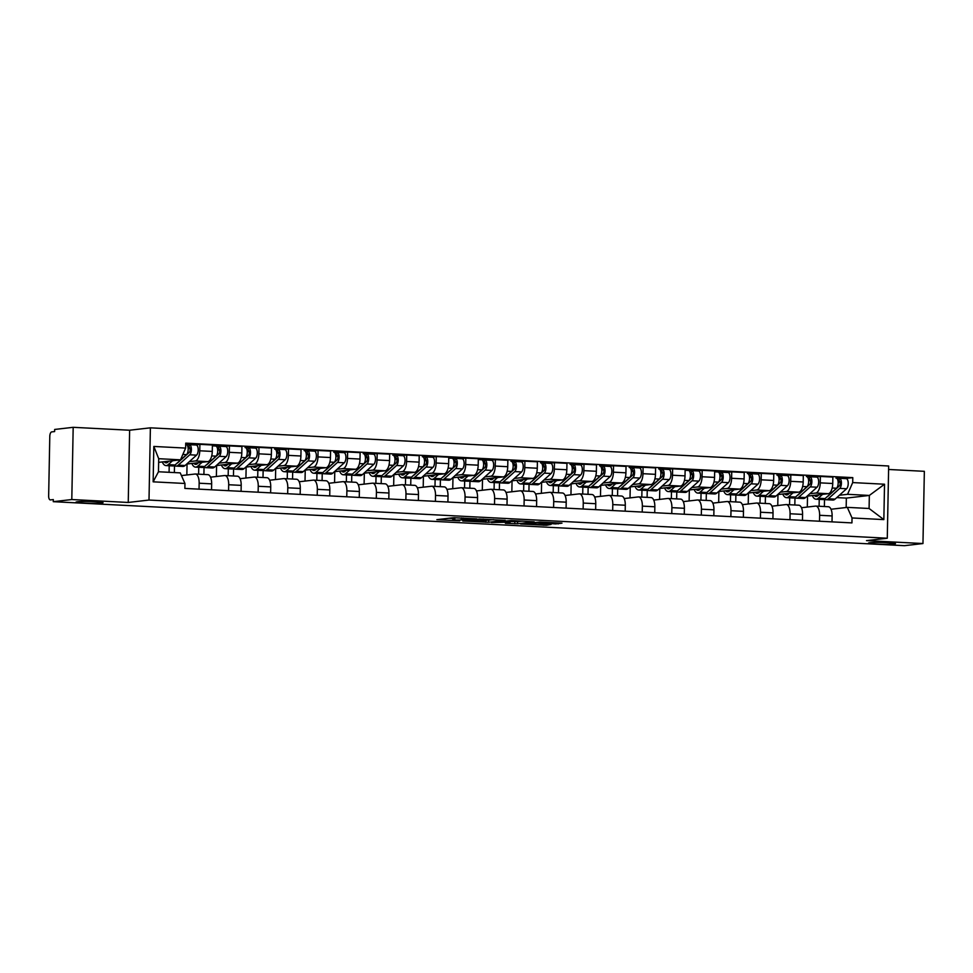 <?xml version="1.0" encoding="UTF-8"?>
<svg xmlns="http://www.w3.org/2000/svg" width="973" height="973" viewBox="0 0 973 973"><rect width="100%" height="100%" fill="white"/><g stroke="black" fill="none" stroke-linecap="round" stroke-linejoin="round"><path stroke-width="1.46" d="M476.697 518.864L453.503 517.709L436.853 519.667L459.694 520.835L452.773 520.093L468.195 519.85L461.275 519.108L463.318 518.767L476.697 518.864M869.85 542.752A13.513 0.9 -178.9 0 0 868.463 543.116A13.513 0.9 -178.9 0 0 878.899 544.187A13.513 0.9 -178.9 0 0 894.09 544.004A13.513 0.9 -178.9 0 0 895.476 543.627A13.513 0.9 -178.9 0 0 885.041 542.557A13.513 0.9 -178.9 0 0 869.85 542.752M77.402 501.776A13.513 0.9 -178.9 0 0 76.016 502.141A13.513 0.9 -178.9 0 0 86.451 503.211A13.513 0.9 -178.9 0 0 101.642 503.029A13.513 0.9 -178.9 0 0 103.029 502.664A13.513 0.9 -178.9 0 0 92.593 501.594A13.513 0.9 -178.9 0 0 77.402 501.776M555.522 523.912L561.968 523.158L540.027 522.027L520.604 523.997L546.461 525.274L551.095 524.423L525.651 523.9L537.047 522.501L555.522 523.912L555.547 522.829M128.241 502.457L129.628 430.224L73.182 427.317L71.795 499.538L128.241 502.457L149.003 500.049L887.279 538.227L866.517 540.623L922.963 543.542L904.44 545.683L53.272 501.679L53.32 499.575L50.292 499.915A4.22 1.849 -87 0 0 50.426 499.915M71.795 499.538L53.272 501.679M505.096 520.373L479.446 519.047L462.783 521.005L488.653 522.282L505.096 520.251M511.117 520.531L534.213 521.82L517.563 523.778L505.401 523.304L510.18 522.124L491.474 522.513L511.117 520.531M73.182 427.317L54.658 429.458L54.622 431.562L51.739 431.89A4.22 1.849 -87 0 0 49.793 436.318L48.65 495.914A4.22 1.849 -87 0 0 50.292 499.915M129.628 430.224L150.389 427.828L888.665 465.994L887.279 538.227M922.963 543.542L924.35 471.321L888.604 469.473M181.452 475.59L195.05 474.021A9.706 4.257 93 0 1 195.366 474.009A9.706 4.257 93 0 1 199.149 483.216L199.039 489.151M174.508 465.556L174.374 472.574M186.84 474.97L187.047 464.012L207.808 461.616A9.706 4.257 -87 0 0 212.272 451.423L199.769 450.779A9.706 4.257 93 0 1 195.305 460.959L189.358 461.652M199.769 450.779L199.891 444.357L194.904 444.941M169.083 472.306L169.205 465.751M211.53 489.796L211.652 483.861A9.706 4.257 -87 0 0 207.869 474.654L195.366 474.009M212.272 451.423L212.394 445.002L199.891 444.357M210.533 477.171L224.605 475.542A9.706 4.257 93 0 1 224.909 475.542A9.706 4.257 93 0 1 228.691 484.736L228.582 490.672M204.05 467.076L203.904 474.447M224.447 446.461L229.446 445.889L229.312 452.311A9.706 4.257 93 0 1 224.848 462.491L218.901 463.184M198.614 474.179L198.747 467.283M241.085 491.329L241.195 485.381A9.706 4.257 -87 0 0 237.412 476.186L224.909 475.542M216.383 476.502L216.59 465.544L237.351 463.136A9.706 4.257 -87 0 0 241.815 452.956L241.936 446.534L229.446 445.889M240.088 478.704L254.148 477.074A9.706 4.257 93 0 1 254.464 477.062A9.706 4.257 93 0 1 258.246 486.269L258.125 492.204M233.593 468.609L233.459 475.979M254.002 447.994L258.988 447.41L258.867 453.832A9.706 4.257 93 0 1 254.391 464.024L248.443 464.705M228.168 475.7L228.302 468.816M270.628 492.849L270.737 486.914A9.706 4.257 -87 0 0 266.967 477.707L254.464 477.062M245.926 478.023L246.145 467.064L266.894 464.668A9.706 4.257 -87 0 0 271.37 454.488L271.491 448.067L258.988 447.41M269.63 480.236L283.69 478.607A9.706 4.257 93 0 1 284.007 478.594A9.706 4.257 93 0 1 287.789 487.789L287.68 493.737M263.148 470.141L263.002 477.512M283.544 449.514L288.531 448.942L288.409 455.364A9.706 4.257 93 0 1 283.946 465.544L277.998 466.237M257.711 477.232L257.845 470.336M300.171 494.381L300.292 488.434A9.706 4.257 -87 0 0 296.51 479.239L284.007 478.594M275.481 479.555L275.687 468.597L296.449 466.189A9.706 4.257 -87 0 0 300.912 456.009L301.034 449.587L288.531 448.942M299.173 481.757L313.233 480.127A9.706 4.257 93 0 1 313.549 480.115A9.706 4.257 93 0 1 317.332 489.322L317.222 495.257M292.691 471.662L292.545 479.032M313.087 451.046L318.086 450.475L317.952 456.896A9.706 4.257 93 0 1 313.488 467.076L307.541 467.758M287.254 478.765L287.388 471.869M329.725 495.902L329.835 489.966A9.706 4.257 -87 0 0 326.052 480.771L313.549 480.115M305.023 481.076L305.23 470.129L325.991 467.721A9.706 4.257 -87 0 0 330.455 457.541L330.577 451.119L318.086 450.475M328.728 483.289L342.788 481.659A9.706 4.257 93 0 1 343.104 481.647A9.706 4.257 93 0 1 346.887 490.842L346.765 496.789M322.233 473.194L322.099 480.565M342.642 452.579L347.629 451.995L347.507 458.417A9.706 4.257 93 0 1 343.031 468.597L337.084 469.29M316.809 480.285L316.943 473.389M359.268 497.434L359.378 491.499A9.706 4.257 -87 0 0 355.595 482.292L343.104 481.647M334.566 482.608L334.773 471.65L355.534 469.254A9.706 4.257 -87 0 0 359.998 459.061L360.132 452.64L347.629 451.995M358.271 484.809L372.331 483.18A9.706 4.257 93 0 1 372.647 483.18A9.706 4.257 93 0 1 376.429 492.374L376.308 498.31M351.776 474.715L351.642 482.085M372.185 454.099L377.171 453.527L377.05 459.949A9.706 4.257 93 0 1 372.586 470.129L366.639 470.823M346.352 481.817L346.485 474.921M388.811 498.967L388.932 493.019A9.706 4.257 -87 0 0 385.15 483.824L372.647 483.18M364.109 484.14L364.328 473.182L385.077 470.774A9.706 4.257 -87 0 0 389.553 460.594L389.674 454.172L377.171 453.527M387.813 486.342L401.873 484.712A9.706 4.257 93 0 1 402.19 484.7A9.706 4.257 93 0 1 405.972 493.907L405.863 499.842M381.331 476.247L381.185 483.617M401.727 455.632L406.714 455.048L406.592 461.47A9.706 4.257 93 0 1 402.129 471.662L396.181 472.343M375.894 483.338L376.028 476.454M418.366 500.487L418.475 494.552A9.706 4.257 -87 0 0 414.693 485.345L402.19 484.7M393.664 485.661L393.87 474.702L414.632 472.306A9.706 4.257 -87 0 0 419.095 462.126L419.217 455.692L406.714 455.048M417.356 487.862L431.428 486.245A9.706 4.257 93 0 1 431.744 486.232A9.706 4.257 93 0 1 435.515 495.427L435.405 501.375M410.874 477.779L410.728 485.138M431.282 457.152L436.269 456.58L436.147 463.002A9.706 4.257 93 0 1 431.671 473.182L425.724 473.875M405.449 484.87L405.571 477.974M447.908 502.019L448.018 496.072A9.706 4.257 -87 0 0 444.235 486.877L431.744 486.232M423.206 487.193L423.413 476.235L444.175 473.827A9.706 4.257 -87 0 0 448.638 463.647L448.772 457.225L436.269 456.58M446.911 489.395L460.971 487.765A9.706 4.257 93 0 1 461.287 487.753A9.706 4.257 93 0 1 465.07 496.96L464.948 502.895M440.416 479.3L440.283 486.67M460.825 458.684L465.812 458.113L465.69 464.535A9.706 4.257 93 0 1 461.226 474.715L455.279 475.396M434.992 486.403L435.126 479.507M477.451 503.54L477.561 497.604A9.706 4.257 -87 0 0 473.79 488.41L461.287 487.753M452.749 488.714L452.968 477.767L473.717 475.359A9.706 4.257 -87 0 0 478.193 465.179L478.315 458.757L465.812 458.113M476.454 490.927L490.514 489.297A9.706 4.257 93 0 1 490.83 489.285A9.706 4.257 93 0 1 494.612 498.48L494.503 504.428M469.971 480.832L469.825 488.203M490.368 460.217L495.354 459.633L495.233 466.055A9.706 4.257 93 0 1 490.769 476.235L484.822 476.928M464.535 487.923L464.668 481.027M506.994 505.072L507.115 499.137A9.706 4.257 -87 0 0 503.333 489.93L490.83 489.285M482.304 490.246L482.511 479.288L503.272 476.892A9.706 4.257 -87 0 0 507.736 466.699L507.857 460.278L495.354 459.633M505.996 492.447L520.069 490.818A9.706 4.257 93 0 1 520.373 490.818A9.706 4.257 93 0 1 524.155 500.013L524.046 505.948M499.514 482.353L499.368 489.723M519.91 461.737L524.909 461.166L524.788 467.587A9.706 4.257 93 0 1 520.312 477.767L514.364 478.461M494.089 489.455L494.211 482.559M536.549 506.605L536.658 500.657A9.706 4.257 -87 0 0 532.876 491.462L520.373 490.818M511.847 491.779L512.053 480.82L532.815 478.412A9.706 4.257 -87 0 0 537.278 468.232L537.4 461.81L524.909 461.166M535.551 493.98L549.611 492.35A9.706 4.257 93 0 1 549.927 492.338A9.706 4.257 93 0 1 553.71 501.545L553.588 507.48M529.057 483.885L528.923 491.256M549.465 463.27L554.452 462.686L554.33 469.108A9.706 4.257 93 0 1 549.854 479.3L543.907 479.981M523.632 490.976L523.766 484.08M566.091 508.125L566.201 502.19A9.706 4.257 -87 0 0 562.43 492.983L549.927 492.338M541.389 493.299L541.608 482.34L562.358 479.944A9.706 4.257 -87 0 0 566.833 469.764L566.955 463.33L554.452 462.686M565.094 495.5L579.154 493.883A9.706 4.257 93 0 1 579.47 493.87A9.706 4.257 93 0 1 583.253 503.065L583.143 509.013M558.611 485.405L558.466 492.776M579.008 464.79L583.995 464.218L583.873 470.64A9.706 4.257 93 0 1 579.409 480.82L573.462 481.513M553.175 492.508L553.309 485.612M595.634 509.657L595.756 503.71A9.706 4.257 -87 0 0 591.973 494.515L579.47 493.87M570.944 494.831L571.151 483.873L591.912 481.465A9.706 4.257 -87 0 0 596.376 471.285L596.498 464.863L583.995 464.218M594.637 497.033L608.697 495.403A9.706 4.257 93 0 1 609.013 495.391A9.706 4.257 93 0 1 612.795 504.598L612.686 510.533M588.154 486.938L588.008 494.308M608.551 466.322L613.549 465.751L613.416 472.173A9.706 4.257 93 0 1 608.952 482.353L603.005 483.034M582.718 494.041L582.851 487.145M625.189 511.178L625.298 505.242A9.706 4.257 -87 0 0 621.516 496.035L609.013 495.391M600.487 496.352L600.694 485.405L621.455 482.997A9.706 4.257 -87 0 0 625.919 472.817L626.04 466.395L613.549 465.751M624.192 498.565L638.252 496.935A9.706 4.257 93 0 1 638.568 496.923A9.706 4.257 93 0 1 642.35 506.118L642.229 512.066M617.697 488.47L617.563 495.841M638.106 467.855L643.092 467.271L642.971 473.693A9.706 4.257 93 0 1 638.495 483.873L632.547 484.566M612.272 495.561L612.406 488.665M654.732 512.71L654.841 506.775A9.706 4.257 -87 0 0 651.059 497.568L638.568 496.923M630.03 497.884L630.236 486.926L650.998 484.518A9.706 4.257 -87 0 0 655.474 474.338L655.595 467.916L643.092 467.271M653.734 500.086L667.794 498.456A9.706 4.257 93 0 1 668.11 498.456A9.706 4.257 93 0 1 671.893 507.651L671.771 513.586M647.252 489.991L647.106 497.361M667.648 469.375L672.635 468.804L672.513 475.225A9.706 4.257 93 0 1 668.05 485.405L662.102 486.099M641.815 497.094L641.949 490.197M684.274 514.243L684.396 508.295A9.706 4.257 -87 0 0 680.614 499.1L668.11 498.456M659.572 499.417L659.791 488.458L680.541 486.05A9.706 4.257 -87 0 0 685.016 475.87L685.138 469.448L672.635 468.804M683.277 501.618L697.337 499.988A9.706 4.257 93 0 1 697.653 499.976A9.706 4.257 93 0 1 701.436 509.183L701.326 515.118M676.794 491.523L676.649 498.894M697.191 470.908L702.178 470.324L702.056 476.746A9.706 4.257 93 0 1 697.592 486.938L691.645 487.619M671.358 498.614L671.492 491.718M713.829 515.763L713.939 509.828A9.706 4.257 -87 0 0 710.156 500.621L697.653 499.976M689.127 500.937L689.334 489.978L710.095 487.582A9.706 4.257 -87 0 0 714.559 477.402L714.681 470.968L702.178 470.324M712.82 503.138L726.892 501.521A9.706 4.257 93 0 1 727.208 501.509A9.706 4.257 93 0 1 730.978 510.703L730.869 516.651M706.337 493.043L706.191 500.414M726.746 472.428L731.732 471.856L731.611 478.278A9.706 4.257 93 0 1 727.135 488.458L721.188 489.151M700.913 500.146L701.047 493.25M743.372 517.295L743.481 511.348A9.706 4.257 -87 0 0 739.699 502.153L727.208 501.509M718.67 502.469L718.877 491.511L739.638 489.103A9.706 4.257 -87 0 0 744.102 478.923L744.236 472.501L731.732 471.856M742.375 504.671L756.435 503.041A9.706 4.257 93 0 1 756.751 503.029A9.706 4.257 93 0 1 760.533 512.236L760.412 518.171M735.88 494.576L735.746 501.946M756.289 473.96L761.275 473.389L761.154 479.811A9.706 4.257 93 0 1 756.69 489.991L750.742 490.672M730.455 501.679L730.589 494.783M772.915 518.816L773.036 512.88A9.706 4.257 -87 0 0 769.254 503.673L756.751 503.029M748.213 503.99L748.432 493.031L769.181 490.635A9.706 4.257 -87 0 0 773.657 480.455L773.778 474.033L761.275 473.389M771.917 506.203L785.977 504.573A9.706 4.257 93 0 1 786.293 504.561A9.706 4.257 93 0 1 790.076 513.756L789.967 519.704M765.435 496.108L765.289 503.479M785.831 475.493L790.818 474.909L790.696 481.331A9.706 4.257 93 0 1 786.233 491.511L780.285 492.204M759.998 503.199L760.132 496.303M802.457 520.348L802.579 514.413A9.706 4.257 -87 0 0 798.797 505.206L786.293 504.561M777.768 505.522L777.974 494.564L798.736 492.156A9.706 4.257 -87 0 0 803.199 481.976L803.321 475.554L790.818 474.909M801.46 507.724L815.532 506.094A9.706 4.257 93 0 1 815.848 506.094A9.706 4.257 93 0 1 819.619 515.289L819.509 521.224M794.977 497.629L794.832 504.999M815.374 477.013L820.373 476.442L820.251 482.863A9.706 4.257 93 0 1 815.775 493.043L809.828 493.737M789.553 504.732L789.675 497.835M832.012 521.881L832.122 515.933A9.706 4.257 -87 0 0 828.339 506.738L815.848 506.094M807.31 507.055L807.517 496.096L828.278 493.688A9.706 4.257 -87 0 0 832.742 483.508L832.864 477.086L820.373 476.442M158.635 462.357L180.492 459.828L158.708 458.697L158.465 471.759L180.236 472.878L184.955 483.472L184.87 488.422L851.934 522.902L852.032 517.952L847.313 507.371L869.084 508.49L869.339 495.439L847.556 494.308L839.371 495.257M184.955 483.472L153.138 481.83L153.819 446.449L185.636 448.091L180.492 459.828M847.556 494.308L852.701 482.584L852.798 477.634L185.734 443.141L185.636 448.091M852.701 482.584L884.53 484.226L883.849 519.606L852.032 517.952M149.003 500.049L150.389 427.828M846.169 507.505L846.352 498.103L869.339 495.439L884.53 484.226M831.015 509.256L847.313 507.371M846.352 498.103L836.78 497.604M824.52 499.161L824.386 506.532M844.929 478.546L852.798 477.634M819.096 506.252L819.23 499.356M153.138 481.83L158.465 471.759M153.819 446.449L158.708 458.697M869.084 508.49L883.849 519.606M452.773 520.093L452.81 517.989L454.719 517.66M448.735 518.256L452.81 518.475M487.473 520.227L493.469 519.618M482.973 519.29L466.456 521.005L478.825 521.224L488.701 520.081L482.985 519.083M522.367 521.114L517.6 521.674L517.563 523.778M516.383 521.71L517.6 521.674M518.037 521.528L504.075 521.504L518.037 521.528M177.025 463.197A9.925 4.354 -87 0 0 177.925 462.613L189.382 452.263A2.53 1.107 -87 0 0 190.173 449.453A2.53 1.107 -87 0 0 189.188 447.385A2.53 1.107 -87 0 0 189.103 447.398L189.163 444.649A5.279 2.311 -87 0 1 189.334 444.649L196.157 445.002A5.279 2.311 -87 0 0 195.974 445.002L189.504 444.673M174.398 465.483A12.661 5.558 -87 0 0 175.991 466.103A12.661 5.558 -87 0 0 178.278 465.155L189.747 454.792A5.279 2.311 -87 0 0 191.377 448.954A5.279 2.311 -87 0 0 189.334 444.649M175.991 466.103L182.802 466.456A12.661 5.558 -87 0 0 185.089 465.508L196.558 455.145A5.279 2.311 -87 0 0 198.2 449.307A5.279 2.311 -87 0 0 196.157 445.002M188.154 448.638L190.027 448.431M187.996 447.337L189.273 447.398M168.913 461.166L167.879 462.102A9.925 4.354 93 0 1 166.091 462.844A9.925 4.354 93 0 1 164.206 461.713M162.309 461.932A12.661 5.558 -87 0 0 165.945 465.581L172.768 465.933A12.661 5.558 -87 0 0 175.055 464.985L186.524 454.622A5.279 2.311 -87 0 0 188.166 448.784A5.279 2.311 -87 0 0 186.111 444.479A5.279 2.311 -87 0 0 185.94 444.491L186.111 444.479M165.945 465.581A12.661 5.558 -87 0 0 168.244 464.632L172.537 460.74M186.281 444.503L189.163 444.649M206.58 464.729A9.925 4.354 -87 0 0 207.468 464.145L218.937 453.783A2.53 1.107 -87 0 0 219.716 450.986A2.53 1.107 -87 0 0 218.743 448.918A2.53 1.107 -87 0 0 218.657 448.918L218.706 446.181A5.279 2.311 -87 0 1 218.876 446.181L225.7 446.534A5.279 2.311 -87 0 0 225.529 446.534L219.047 446.193M203.953 467.004A12.661 5.558 -87 0 0 205.534 467.636A12.661 5.558 -87 0 0 207.821 466.675L219.29 456.313A5.279 2.311 -87 0 0 220.932 450.475A5.279 2.311 -87 0 0 218.876 446.181M205.534 467.636L212.345 467.989A12.661 5.558 -87 0 0 214.644 467.028L226.101 456.665A5.279 2.311 -87 0 0 227.743 450.827A5.279 2.311 -87 0 0 225.7 446.534M217.697 450.171L219.57 449.952M217.551 448.857L218.816 448.93M198.468 462.686L197.434 463.622A9.925 4.354 93 0 1 195.634 464.376A9.925 4.354 93 0 1 193.749 463.233M191.851 463.452A12.661 5.558 -87 0 0 195.488 467.113L202.311 467.466A12.661 5.558 -87 0 0 204.598 466.517L216.067 456.155A5.279 2.311 -87 0 0 217.709 450.317A5.279 2.311 -87 0 0 215.653 446.011A5.279 2.311 -87 0 0 215.483 446.011L212.382 445.853M195.488 467.113A12.661 5.558 -87 0 0 197.787 466.164L202.092 462.272M215.824 446.035L218.706 446.181M236.123 466.249A9.925 4.354 -87 0 0 237.011 465.678L248.48 455.315A2.53 1.107 -87 0 0 249.27 452.506A2.53 1.107 -87 0 0 248.285 450.438A2.53 1.107 -87 0 0 248.2 450.45L248.249 447.714A5.279 2.311 -87 0 1 248.431 447.702L255.242 448.054A5.279 2.311 -87 0 0 255.072 448.067L248.589 447.726M233.496 468.536A12.661 5.558 -87 0 0 235.077 469.156A12.661 5.558 -87 0 0 237.363 468.208L248.833 457.845A5.279 2.311 -87 0 0 250.475 452.007A5.279 2.311 -87 0 0 248.431 447.702M235.077 469.156L241.9 469.509A12.661 5.558 -87 0 0 244.187 468.56L255.656 458.198A5.279 2.311 -87 0 0 257.286 452.36A5.279 2.311 -87 0 0 255.242 448.054M247.251 451.703L249.112 451.484M247.093 450.39L248.37 450.45M228.01 464.218L226.977 465.155A9.925 4.354 93 0 1 225.177 465.897A9.925 4.354 93 0 1 223.304 464.766M221.406 464.985A12.661 5.558 -87 0 0 225.043 468.645L231.854 468.998A12.661 5.558 -87 0 0 234.152 468.037L245.61 457.675A5.279 2.311 -87 0 0 247.251 451.837A5.279 2.311 -87 0 0 245.208 447.531A5.279 2.311 -87 0 0 245.038 447.544L245.208 447.531M225.043 468.645A12.661 5.558 -87 0 0 227.329 467.685L231.635 463.805M245.378 447.556L248.249 447.714M265.665 467.782A9.925 4.354 -87 0 0 266.566 467.198L278.023 456.836A2.53 1.107 -87 0 0 278.813 454.038A2.53 1.107 -87 0 0 277.828 451.971A2.53 1.107 -87 0 0 277.743 451.971L277.804 449.234A5.279 2.311 -87 0 1 277.974 449.234L284.785 449.587A5.279 2.311 -87 0 0 284.615 449.587L278.144 449.258M263.038 470.056A12.661 5.558 -87 0 0 264.62 470.689A12.661 5.558 -87 0 0 266.918 469.728L278.375 459.378A5.279 2.311 -87 0 0 280.017 453.54A5.279 2.311 -87 0 0 277.974 449.234M264.62 470.689L271.443 471.041A12.661 5.558 -87 0 0 273.729 470.081L285.198 459.73A5.279 2.311 -87 0 0 286.84 453.892A5.279 2.311 -87 0 0 284.785 449.587M276.794 453.223L278.655 453.004M276.636 451.922L277.913 451.983M257.553 465.751L256.519 466.675A9.925 4.354 93 0 1 254.731 467.429A9.925 4.354 93 0 1 252.846 466.298M250.949 466.517A12.661 5.558 -87 0 0 254.585 470.166L261.409 470.518A12.661 5.558 -87 0 0 263.695 469.57L275.164 459.207A5.279 2.311 -87 0 0 276.794 453.369A5.279 2.311 -87 0 0 274.751 449.064A5.279 2.311 -87 0 0 274.581 449.076L274.751 449.064M254.585 470.166A12.661 5.558 -87 0 0 256.872 469.217L261.178 465.325M274.921 449.088L277.804 449.234M295.22 469.314A9.925 4.354 -87 0 0 296.108 468.731L307.577 458.368A2.53 1.107 -87 0 0 308.356 455.559A2.53 1.107 -87 0 0 307.371 453.503A2.53 1.107 -87 0 0 307.298 453.503L307.346 450.767A5.279 2.311 -87 0 1 307.517 450.754L314.34 451.107A5.279 2.311 -87 0 0 314.17 451.119L307.687 450.779M292.593 471.589A12.661 5.558 -87 0 0 294.174 472.221A12.661 5.558 -87 0 0 296.461 471.26L307.93 460.898A5.279 2.311 -87 0 0 309.56 455.06A5.279 2.311 -87 0 0 307.517 450.754M294.174 472.221L300.985 472.574A12.661 5.558 -87 0 0 303.284 471.613L314.741 461.251A5.279 2.311 -87 0 0 316.383 455.413A5.279 2.311 -87 0 0 314.34 451.107M306.337 454.756L308.21 454.537M306.191 453.442L307.456 453.515M287.108 467.271L286.074 468.208A9.925 4.354 93 0 1 284.274 468.962A9.925 4.354 93 0 1 282.389 467.818M280.492 468.037A12.661 5.558 -87 0 0 284.128 471.698L290.951 472.051A12.661 5.558 -87 0 0 293.238 471.09L304.707 460.74A5.279 2.311 -87 0 0 306.349 454.89A5.279 2.311 -87 0 0 304.294 450.596A5.279 2.311 -87 0 0 304.123 450.596L304.294 450.596M284.128 471.698A12.661 5.558 -87 0 0 286.427 470.737L290.72 466.858M304.464 450.621L307.346 450.767M324.763 470.835A9.925 4.354 -87 0 0 325.651 470.251L337.12 459.901A2.53 1.107 -87 0 0 337.911 457.091A2.53 1.107 -87 0 0 336.926 455.023A2.53 1.107 -87 0 0 336.84 455.023L336.889 452.287A5.279 2.311 -87 0 1 337.059 452.287L343.883 452.64A5.279 2.311 -87 0 0 343.712 452.64L337.23 452.311M322.136 473.121A12.661 5.558 -87 0 0 323.717 473.742A12.661 5.558 -87 0 0 326.004 472.793L337.473 462.43A5.279 2.311 -87 0 0 339.115 456.592A5.279 2.311 -87 0 0 337.059 452.287M323.717 473.742L330.54 474.094A12.661 5.558 -87 0 0 332.827 473.146L344.296 462.783A5.279 2.311 -87 0 0 345.926 456.945A5.279 2.311 -87 0 0 343.883 452.64M335.88 456.276L337.753 456.069M335.734 454.975L336.999 455.036M316.651 468.804L315.617 469.74A9.925 4.354 93 0 1 313.817 470.482A9.925 4.354 93 0 1 311.944 469.351M310.046 469.57A12.661 5.558 -87 0 0 313.683 473.219L320.494 473.571A12.661 5.558 -87 0 0 322.793 472.623L334.25 462.26A5.279 2.311 -87 0 0 335.892 456.422A5.279 2.311 -87 0 0 333.848 452.117A5.279 2.311 -87 0 0 333.678 452.129L333.848 452.117M313.683 473.219A12.661 5.558 -87 0 0 315.97 472.27L320.275 468.378M334.019 452.141L336.889 452.287M354.306 472.367A9.925 4.354 -87 0 0 355.206 471.783L366.663 461.421A2.53 1.107 -87 0 0 367.453 458.624A2.53 1.107 -87 0 0 366.468 456.556A2.53 1.107 -87 0 0 366.383 456.556L366.444 453.819A5.279 2.311 -87 0 1 366.614 453.819L373.425 454.172A5.279 2.311 -87 0 0 373.255 454.172L366.785 453.832M351.679 474.642A12.661 5.558 -87 0 0 353.26 475.274A12.661 5.558 -87 0 0 355.559 474.313L367.016 463.951A5.279 2.311 -87 0 0 368.658 458.113A5.279 2.311 -87 0 0 366.614 453.819M353.26 475.274L360.083 475.627A12.661 5.558 -87 0 0 362.37 474.666L373.839 464.303A5.279 2.311 -87 0 0 375.481 458.465A5.279 2.311 -87 0 0 373.425 454.172M365.434 457.809L367.295 457.59M365.276 456.495L366.553 456.568M346.193 470.324L345.16 471.26A9.925 4.354 93 0 1 343.372 472.014A9.925 4.354 93 0 1 341.487 470.871M339.589 471.09A12.661 5.558 -87 0 0 343.226 474.751L350.049 475.104A12.661 5.558 -87 0 0 352.335 474.155L363.805 463.793A5.279 2.311 -87 0 0 365.434 457.955A5.279 2.311 -87 0 0 363.391 453.649A5.279 2.311 -87 0 0 363.221 453.649L363.391 453.649M343.226 474.751A12.661 5.558 -87 0 0 345.512 473.802L349.818 469.91M363.561 453.673L366.444 453.819M383.861 473.887A9.925 4.354 -87 0 0 384.749 473.316L396.218 462.953A2.53 1.107 -87 0 0 396.996 460.144A2.53 1.107 -87 0 0 396.011 458.076A2.53 1.107 -87 0 0 395.938 458.088L395.987 455.352A5.279 2.311 -87 0 1 396.157 455.34L402.98 455.692A5.279 2.311 -87 0 0 402.81 455.705L396.327 455.364M381.234 476.174A12.661 5.558 -87 0 0 382.815 476.794A12.661 5.558 -87 0 0 385.101 475.846L396.57 465.483A5.279 2.311 -87 0 0 398.2 459.645A5.279 2.311 -87 0 0 396.157 455.34M382.815 476.794L389.626 477.147A12.661 5.558 -87 0 0 391.924 476.198L403.381 465.836A5.279 2.311 -87 0 0 405.023 459.998A5.279 2.311 -87 0 0 402.98 455.692M394.977 459.341L396.85 459.122M394.831 458.028L396.096 458.088M375.736 471.856L374.702 472.793A9.925 4.354 93 0 1 372.914 473.535A9.925 4.354 93 0 1 371.029 472.404M369.132 472.623A12.661 5.558 -87 0 0 372.768 476.284L379.592 476.636A12.661 5.558 -87 0 0 381.878 475.675L393.347 465.313A5.279 2.311 -87 0 0 394.989 459.475A5.279 2.311 -87 0 0 392.934 455.169A5.279 2.311 -87 0 0 392.764 455.182L392.934 455.169M372.768 476.284A12.661 5.558 -87 0 0 375.067 475.323L379.361 471.443M393.104 455.194L395.987 455.352M413.403 475.42A9.925 4.354 -87 0 0 414.291 474.836L425.76 464.474A2.53 1.107 -87 0 0 426.539 461.676A2.53 1.107 -87 0 0 425.566 459.609A2.53 1.107 -87 0 0 425.481 459.609L425.529 456.872A5.279 2.311 -87 0 1 425.7 456.872L432.523 457.225A5.279 2.311 -87 0 0 432.353 457.225L425.87 456.896M410.776 477.694A12.661 5.558 -87 0 0 412.357 478.327A12.661 5.558 -87 0 0 414.644 477.366L426.113 467.016A5.279 2.311 -87 0 0 427.755 461.178A5.279 2.311 -87 0 0 425.7 456.872M412.357 478.327L419.181 478.68A12.661 5.558 -87 0 0 421.467 477.719L432.936 467.368A5.279 2.311 -87 0 0 434.566 461.53A5.279 2.311 -87 0 0 432.523 457.225M424.52 460.861L426.393 460.643M424.374 459.56L425.639 459.621M405.291 473.389L404.257 474.313A9.925 4.354 93 0 1 402.457 475.067A9.925 4.354 93 0 1 400.572 473.924M398.687 474.155A12.661 5.558 -87 0 0 402.323 477.804L409.134 478.157A12.661 5.558 -87 0 0 411.433 477.208L422.89 466.845A5.279 2.311 -87 0 0 424.532 461.007A5.279 2.311 -87 0 0 422.489 456.702A5.279 2.311 -87 0 0 422.306 456.714L422.489 456.702M402.323 477.804A12.661 5.558 -87 0 0 404.61 476.855L408.915 472.963M422.659 456.726L425.529 456.872M442.946 476.952A9.925 4.354 -87 0 0 443.834 476.369L455.303 466.006A2.53 1.107 -87 0 0 456.094 463.197A2.53 1.107 -87 0 0 455.109 461.141A2.53 1.107 -87 0 0 455.023 461.141L455.084 458.405A5.279 2.311 -87 0 1 455.255 458.392L462.066 458.745A5.279 2.311 -87 0 0 461.895 458.757L455.425 458.417M440.319 479.227A12.661 5.558 -87 0 0 441.9 479.859A12.661 5.558 -87 0 0 444.199 478.898L455.656 468.536A5.279 2.311 -87 0 0 457.298 462.698A5.279 2.311 -87 0 0 455.255 458.392M441.9 479.859L448.723 480.212A12.661 5.558 -87 0 0 451.01 479.251L462.479 468.889A5.279 2.311 -87 0 0 464.121 463.051A5.279 2.311 -87 0 0 462.066 458.745M454.075 462.394L455.936 462.175M453.917 461.08L455.194 461.153M434.834 474.909L433.8 475.846A9.925 4.354 93 0 1 432.012 476.6A9.925 4.354 93 0 1 430.127 475.456M428.229 475.675A12.661 5.558 -87 0 0 431.866 479.336L438.677 479.689A12.661 5.558 -87 0 0 440.976 478.728L452.445 468.378A5.279 2.311 -87 0 0 454.075 462.528A5.279 2.311 -87 0 0 452.031 458.234A5.279 2.311 -87 0 0 451.861 458.234L448.748 458.076M431.866 479.336A12.661 5.558 -87 0 0 434.153 478.375L438.458 474.496M452.202 458.259L455.084 458.405M472.489 478.473A9.925 4.354 -87 0 0 473.389 477.889L484.846 467.539A2.53 1.107 -87 0 0 485.636 464.729A2.53 1.107 -87 0 0 484.651 462.661A2.53 1.107 -87 0 0 484.578 462.661L484.627 459.925A5.279 2.311 -87 0 1 484.797 459.925L491.62 460.278A5.279 2.311 -87 0 0 491.438 460.278L484.968 459.949M469.862 480.759A12.661 5.558 -87 0 0 471.455 481.38A12.661 5.558 -87 0 0 473.742 480.431L485.211 470.068A5.279 2.311 -87 0 0 486.841 464.23A5.279 2.311 -87 0 0 484.797 459.925M471.455 481.38L478.266 481.732A12.661 5.558 -87 0 0 480.553 480.784L492.022 470.421A5.279 2.311 -87 0 0 493.664 464.583A5.279 2.311 -87 0 0 491.62 460.278M483.617 463.914L485.491 463.707M483.472 462.613L484.736 462.674M464.376 476.442L463.343 477.378A9.925 4.354 93 0 1 461.555 478.12A9.925 4.354 93 0 1 459.67 476.989M457.772 477.208A12.661 5.558 -87 0 0 461.409 480.857L468.232 481.209A12.661 5.558 -87 0 0 470.518 480.261L481.988 469.898A5.279 2.311 -87 0 0 483.63 464.06A5.279 2.311 -87 0 0 481.574 459.755A5.279 2.311 -87 0 0 481.404 459.767L478.29 459.597M461.409 480.857A12.661 5.558 -87 0 0 463.707 479.908L468.001 476.016M481.744 459.779L484.627 459.925M502.044 480.005A9.925 4.354 -87 0 0 502.932 479.421L514.401 469.059A2.53 1.107 -87 0 0 515.179 466.262A2.53 1.107 -87 0 0 514.206 464.194A2.53 1.107 -87 0 0 514.121 464.194L514.17 461.457A5.279 2.311 -87 0 1 514.34 461.457L521.163 461.81A5.279 2.311 -87 0 0 520.993 461.81L514.51 461.47M499.417 482.28A12.661 5.558 -87 0 0 500.998 482.912A12.661 5.558 -87 0 0 503.284 481.951L514.753 471.589A5.279 2.311 -87 0 0 516.395 465.751A5.279 2.311 -87 0 0 514.34 461.457M500.998 482.912L507.809 483.265A12.661 5.558 -87 0 0 510.107 482.304L521.577 471.941A5.279 2.311 -87 0 0 523.206 466.103A5.279 2.311 -87 0 0 521.163 461.81M513.16 465.447L515.033 465.228M513.014 464.133L514.279 464.206M493.931 477.962L492.897 478.898A9.925 4.354 93 0 1 491.097 479.653A9.925 4.354 93 0 1 489.212 478.509M487.315 478.728A12.661 5.558 -87 0 0 490.951 482.389L497.775 482.742A12.661 5.558 -87 0 0 500.061 481.793L511.53 471.431A5.279 2.311 -87 0 0 513.172 465.593A5.279 2.311 -87 0 0 511.117 461.287A5.279 2.311 -87 0 0 510.947 461.287L511.117 461.287M490.951 482.389A12.661 5.558 -87 0 0 493.25 481.44L497.556 477.548M511.287 461.311L514.17 461.457M531.586 481.526A9.925 4.354 -87 0 0 532.474 480.942L543.943 470.591A2.53 1.107 -87 0 0 544.734 467.782A2.53 1.107 -87 0 0 543.749 465.714A2.53 1.107 -87 0 0 543.664 465.726L543.712 462.99A5.279 2.311 -87 0 1 543.895 462.978L550.706 463.33A5.279 2.311 -87 0 0 550.536 463.343L544.053 463.002M528.959 483.812A12.661 5.558 -87 0 0 530.54 484.432A12.661 5.558 -87 0 0 532.827 483.484L544.296 473.121A5.279 2.311 -87 0 0 545.938 467.283A5.279 2.311 -87 0 0 543.895 462.978M530.54 484.432L537.364 484.785A12.661 5.558 -87 0 0 539.65 483.836L551.119 473.474A5.279 2.311 -87 0 0 552.749 467.636A5.279 2.311 -87 0 0 550.706 463.33M542.715 466.979L544.576 466.76M542.557 465.666L543.834 465.726M523.474 479.494L522.44 480.431A9.925 4.354 93 0 1 520.64 481.173A9.925 4.354 93 0 1 518.767 480.042M516.87 480.261A12.661 5.558 -87 0 0 520.506 483.922L527.317 484.274A12.661 5.558 -87 0 0 529.616 483.313L541.073 472.951A5.279 2.311 -87 0 0 542.715 467.113A5.279 2.311 -87 0 0 540.672 462.807A5.279 2.311 -87 0 0 540.501 462.82L540.672 462.807M520.506 483.922A12.661 5.558 -87 0 0 522.793 482.961L527.098 479.081M540.842 462.832L543.712 462.99M561.129 483.058A9.925 4.354 -87 0 0 562.029 482.474L573.486 472.112A2.53 1.107 -87 0 0 574.277 469.314A2.53 1.107 -87 0 0 573.292 467.247A2.53 1.107 -87 0 0 573.206 467.247L573.267 464.51A5.279 2.311 -87 0 1 573.438 464.51L580.249 464.863A5.279 2.311 -87 0 0 580.078 464.863L573.608 464.535M558.502 485.332A12.661 5.558 -87 0 0 560.083 485.965A12.661 5.558 -87 0 0 562.382 485.004L573.851 474.654A5.279 2.311 -87 0 0 575.481 468.816A5.279 2.311 -87 0 0 573.438 464.51M560.083 485.965L566.906 486.318A12.661 5.558 -87 0 0 569.193 485.357L580.662 475.006A5.279 2.311 -87 0 0 582.304 469.156A5.279 2.311 -87 0 0 580.249 464.863M572.258 468.5L574.119 468.281M572.1 467.198L573.377 467.259M553.017 481.027L551.983 481.951A9.925 4.354 93 0 1 550.195 482.705A9.925 4.354 93 0 1 548.31 481.562M546.412 481.793A12.661 5.558 -87 0 0 550.049 485.442L556.872 485.795A12.661 5.558 -87 0 0 559.159 484.846L570.628 474.483A5.279 2.311 -87 0 0 572.258 468.645A5.279 2.311 -87 0 0 570.214 464.34A5.279 2.311 -87 0 0 570.044 464.34L570.214 464.34M550.049 485.442A12.661 5.558 -87 0 0 552.336 484.493L556.641 480.601M570.385 464.364L573.267 464.51M590.684 484.59A9.925 4.354 -87 0 0 591.572 484.007L603.041 473.644A2.53 1.107 -87 0 0 603.819 470.835A2.53 1.107 -87 0 0 602.834 468.779A2.53 1.107 -87 0 0 602.761 468.779L602.81 466.043A5.279 2.311 -87 0 1 602.98 466.031L609.803 466.383A5.279 2.311 -87 0 0 609.633 466.395L603.151 466.055M588.057 486.865A12.661 5.558 -87 0 0 589.638 487.497A12.661 5.558 -87 0 0 591.925 486.536L603.394 476.174A5.279 2.311 -87 0 0 605.024 470.336A5.279 2.311 -87 0 0 602.98 466.031M589.638 487.497L596.449 487.838A12.661 5.558 -87 0 0 598.748 486.889L610.205 476.527A5.279 2.311 -87 0 0 611.847 470.689A5.279 2.311 -87 0 0 609.803 466.383M601.801 470.032L603.674 469.813M601.655 468.718L602.919 468.791M582.572 482.547L581.538 483.484A9.925 4.354 93 0 1 579.738 484.238A9.925 4.354 93 0 1 577.853 483.094M575.955 483.313A12.661 5.558 -87 0 0 579.592 486.974L586.415 487.327A12.661 5.558 -87 0 0 588.701 486.366L600.171 476.016A5.279 2.311 -87 0 0 601.813 470.166A5.279 2.311 -87 0 0 599.757 465.872A5.279 2.311 -87 0 0 599.587 465.872L599.757 465.872M579.592 486.974A12.661 5.558 -87 0 0 581.89 486.014L586.184 482.134M599.927 465.897L602.81 466.043M620.227 486.111A9.925 4.354 -87 0 0 621.115 485.527L632.584 475.165A2.53 1.107 -87 0 0 633.374 472.367A2.53 1.107 -87 0 0 632.389 470.3A2.53 1.107 -87 0 0 632.304 470.3L632.353 467.563A5.279 2.311 -87 0 1 632.523 467.563L639.346 467.916A5.279 2.311 -87 0 0 639.176 467.916L632.693 467.587M617.6 488.397A12.661 5.558 -87 0 0 619.181 489.018A12.661 5.558 -87 0 0 621.467 488.069L632.937 477.707A5.279 2.311 -87 0 0 634.578 471.869A5.279 2.311 -87 0 0 632.523 467.563M619.181 489.018L626.004 489.37A12.661 5.558 -87 0 0 628.29 488.422L639.76 478.059A5.279 2.311 -87 0 0 641.389 472.221A5.279 2.311 -87 0 0 639.346 467.916M631.355 471.552L633.216 471.346M631.197 470.251L632.462 470.312M612.114 484.08L611.08 485.016A9.925 4.354 93 0 1 609.28 485.758A9.925 4.354 93 0 1 607.407 484.627M605.51 484.846A12.661 5.558 -87 0 0 609.147 488.495L615.958 488.847A12.661 5.558 -87 0 0 618.256 487.899L629.713 477.536A5.279 2.311 -87 0 0 631.355 471.698A5.279 2.311 -87 0 0 629.312 467.393A5.279 2.311 -87 0 0 629.142 467.405L629.312 467.393M609.147 488.495A12.661 5.558 -87 0 0 611.433 487.546L615.739 483.654M629.482 467.417L632.353 467.563M649.769 487.643A9.925 4.354 -87 0 0 650.669 487.059L662.126 476.697A2.53 1.107 -87 0 0 662.917 473.9A2.53 1.107 -87 0 0 661.932 471.832A2.53 1.107 -87 0 0 661.847 471.832L661.908 469.095A5.279 2.311 -87 0 1 662.078 469.095L668.889 469.448A5.279 2.311 -87 0 0 668.719 469.448L662.248 469.108M647.142 489.918A12.661 5.558 -87 0 0 648.723 490.55A12.661 5.558 -87 0 0 651.022 489.589L662.479 479.227A5.279 2.311 -87 0 0 664.121 473.389A5.279 2.311 -87 0 0 662.078 469.095M648.723 490.55L655.547 490.903A12.661 5.558 -87 0 0 657.833 489.942L669.302 479.58A5.279 2.311 -87 0 0 670.944 473.742A5.279 2.311 -87 0 0 668.889 469.448M660.898 473.085L662.759 472.866M660.74 471.771L662.017 471.844M641.657 485.6L640.623 486.536A9.925 4.354 93 0 1 638.835 487.291A9.925 4.354 93 0 1 636.95 486.147M635.053 486.366A12.661 5.558 -87 0 0 638.689 490.027L645.513 490.38A12.661 5.558 -87 0 0 647.799 489.419L659.268 479.069A5.279 2.311 -87 0 0 660.898 473.231A5.279 2.311 -87 0 0 658.855 468.925A5.279 2.311 -87 0 0 658.685 468.925L658.855 468.925M638.689 490.027A12.661 5.558 -87 0 0 640.976 489.078L645.281 485.186M659.025 468.95L661.908 469.095M679.324 489.164A9.925 4.354 -87 0 0 680.212 488.58L691.681 478.23A2.53 1.107 -87 0 0 692.46 475.42A2.53 1.107 -87 0 0 691.475 473.352A2.53 1.107 -87 0 0 691.402 473.365L691.45 470.628A5.279 2.311 -87 0 1 691.621 470.616L698.444 470.968A5.279 2.311 -87 0 0 698.273 470.981L691.791 470.64M676.697 491.45A12.661 5.558 -87 0 0 678.278 492.07A12.661 5.558 -87 0 0 680.565 491.122L692.034 480.759A5.279 2.311 -87 0 0 693.664 474.921A5.279 2.311 -87 0 0 691.621 470.616M678.278 492.07L685.089 492.423A12.661 5.558 -87 0 0 687.388 491.474L698.845 481.112A5.279 2.311 -87 0 0 700.487 475.274A5.279 2.311 -87 0 0 698.444 470.968M690.441 474.617L692.314 474.398M690.295 473.304L691.56 473.365M671.2 487.132L670.166 488.069A9.925 4.354 93 0 1 668.378 488.811A9.925 4.354 93 0 1 666.493 487.68M664.595 487.899A12.661 5.558 -87 0 0 668.232 491.56L675.055 491.912A12.661 5.558 -87 0 0 677.342 490.951L688.811 480.589A5.279 2.311 -87 0 0 690.453 474.751A5.279 2.311 -87 0 0 688.398 470.446A5.279 2.311 -87 0 0 688.227 470.458L685.126 470.3M668.232 491.56A12.661 5.558 -87 0 0 670.531 490.599L674.824 486.719M688.568 470.47L691.45 470.628M708.867 490.696A9.925 4.354 -87 0 0 709.755 490.112L721.224 479.75A2.53 1.107 -87 0 0 722.002 476.952A2.53 1.107 -87 0 0 721.029 474.885A2.53 1.107 -87 0 0 720.944 474.885L720.993 472.148A5.279 2.311 -87 0 1 721.163 472.148L727.986 472.501A5.279 2.311 -87 0 0 727.816 472.501L721.334 472.173M706.24 492.97A12.661 5.558 -87 0 0 707.821 493.603A12.661 5.558 -87 0 0 710.108 492.642L721.577 482.292A5.279 2.311 -87 0 0 723.219 476.442A5.279 2.311 -87 0 0 721.163 472.148M707.821 493.603L714.644 493.956A12.661 5.558 -87 0 0 716.931 492.995L728.4 482.644A5.279 2.311 -87 0 0 730.03 476.794A5.279 2.311 -87 0 0 727.986 472.501M719.984 476.138L721.857 475.919M719.838 474.836L721.102 474.897M700.755 488.665L699.721 489.589A9.925 4.354 93 0 1 697.921 490.343A9.925 4.354 93 0 1 696.036 489.2M694.15 489.419A12.661 5.558 -87 0 0 697.787 493.08L704.598 493.433A12.661 5.558 -87 0 0 706.897 492.484L718.354 482.121A5.279 2.311 -87 0 0 719.996 476.284A5.279 2.311 -87 0 0 717.952 471.978A5.279 2.311 -87 0 0 717.782 471.978L714.669 471.82M697.787 493.08A12.661 5.558 -87 0 0 700.074 492.131L704.379 488.239M718.123 472.002L720.993 472.148M738.41 492.229A9.925 4.354 -87 0 0 739.298 491.645L750.767 481.282A2.53 1.107 -87 0 0 751.557 478.473A2.53 1.107 -87 0 0 750.572 476.417A2.53 1.107 -87 0 0 750.487 476.417L750.548 473.681A5.279 2.311 -87 0 1 750.718 473.669L757.529 474.021A5.279 2.311 -87 0 0 757.359 474.033L750.888 473.693M735.783 494.503A12.661 5.558 -87 0 0 737.364 495.123A12.661 5.558 -87 0 0 739.662 494.175L751.12 483.812A5.279 2.311 -87 0 0 752.761 477.974A5.279 2.311 -87 0 0 750.718 473.669M737.364 495.123L744.187 495.476A12.661 5.558 -87 0 0 746.473 494.527L757.943 484.165A5.279 2.311 -87 0 0 759.585 478.327A5.279 2.311 -87 0 0 757.529 474.021M749.538 477.67L751.399 477.451M749.38 476.356L750.657 476.429M730.297 490.185L729.264 491.122A9.925 4.354 93 0 1 727.476 491.864A9.925 4.354 93 0 1 725.59 490.733M723.693 490.951A12.661 5.558 -87 0 0 727.33 494.612L734.153 494.965A12.661 5.558 -87 0 0 736.439 494.004L747.909 483.642A5.279 2.311 -87 0 0 749.538 477.804A5.279 2.311 -87 0 0 747.495 473.51A5.279 2.311 -87 0 0 747.325 473.51L747.495 473.51M727.33 494.612A12.661 5.558 -87 0 0 729.616 493.652L733.922 489.772M747.665 473.535L750.548 473.681M767.952 493.749A9.925 4.354 -87 0 0 768.852 493.165L780.31 482.803A2.53 1.107 -87 0 0 781.1 480.005A2.53 1.107 -87 0 0 780.115 477.938A2.53 1.107 -87 0 0 780.042 477.938L780.091 475.201A5.279 2.311 -87 0 1 780.261 475.201L787.084 475.554A5.279 2.311 -87 0 0 786.902 475.554L780.431 475.225M765.325 496.035A12.661 5.558 -87 0 0 766.919 496.656A12.661 5.558 -87 0 0 769.205 495.707L780.674 485.345A5.279 2.311 -87 0 0 782.304 479.507A5.279 2.311 -87 0 0 780.261 475.201M766.919 496.656L773.73 497.008A12.661 5.558 -87 0 0 776.028 496.06L787.485 485.697A5.279 2.311 -87 0 0 789.127 479.859A5.279 2.311 -87 0 0 787.084 475.554M779.081 479.19L780.954 478.984M778.935 477.889L780.2 477.95M759.84 491.718L758.806 492.654A9.925 4.354 93 0 1 757.018 493.396A9.925 4.354 93 0 1 755.133 492.265M753.236 492.484A12.661 5.558 -87 0 0 756.872 496.133L763.696 496.485A12.661 5.558 -87 0 0 765.982 495.537L777.451 485.174A5.279 2.311 -87 0 0 779.093 479.336A5.279 2.311 -87 0 0 777.038 475.031A5.279 2.311 -87 0 0 776.868 475.043L777.038 475.031M756.872 496.133A12.661 5.558 -87 0 0 759.171 495.184L763.464 491.292M777.208 475.055L780.091 475.201M797.507 495.281A9.925 4.354 -87 0 0 798.395 494.698L809.864 484.335A2.53 1.107 -87 0 0 810.643 481.538A2.53 1.107 -87 0 0 809.67 479.47A2.53 1.107 -87 0 0 809.585 479.47L809.633 476.734A5.279 2.311 -87 0 1 809.804 476.721L816.627 477.074A5.279 2.311 -87 0 0 816.456 477.086L809.974 476.746M794.88 497.556A12.661 5.558 -87 0 0 796.461 498.188A12.661 5.558 -87 0 0 798.748 497.227L810.217 486.865A5.279 2.311 -87 0 0 811.859 481.027A5.279 2.311 -87 0 0 809.804 476.721M796.461 498.188L803.272 498.541A12.661 5.558 -87 0 0 805.571 497.58L817.04 487.218A5.279 2.311 -87 0 0 818.67 481.38A5.279 2.311 -87 0 0 816.627 477.074M808.624 480.723L810.497 480.504M808.478 479.409L809.743 479.482M789.395 493.238L788.361 494.175A9.925 4.354 93 0 1 786.561 494.929A9.925 4.354 93 0 1 784.676 493.785M782.779 494.004A12.661 5.558 -87 0 0 786.427 497.665L793.238 498.018A12.661 5.558 -87 0 0 795.525 497.057L806.994 486.707A5.279 2.311 -87 0 0 808.636 480.869A5.279 2.311 -87 0 0 806.593 476.563A5.279 2.311 -87 0 0 806.41 476.563L806.593 476.563M786.427 497.665A12.661 5.558 -87 0 0 788.714 496.704L793.019 492.825M806.751 476.588L809.633 476.734M827.05 496.802A9.925 4.354 -87 0 0 827.938 496.218L839.407 485.868A2.53 1.107 -87 0 0 840.198 483.058A2.53 1.107 -87 0 0 839.213 480.99A2.53 1.107 -87 0 0 839.127 481.003L839.176 478.266A5.279 2.311 -87 0 1 839.358 478.254L846.169 478.607A5.279 2.311 -87 0 0 845.999 478.619L839.529 478.278M824.423 499.088A12.661 5.558 -87 0 0 826.004 499.708A12.661 5.558 -87 0 0 828.303 498.76L839.76 488.397A5.279 2.311 -87 0 0 841.402 482.559A5.279 2.311 -87 0 0 839.358 478.254M826.004 499.708L832.827 500.061A12.661 5.558 -87 0 0 835.114 499.113L846.583 488.75A5.279 2.311 -87 0 0 848.213 482.912A5.279 2.311 -87 0 0 846.169 478.607M838.179 482.255L840.04 482.036M838.021 480.942L839.298 481.003M818.938 494.771L817.904 495.707A9.925 4.354 93 0 1 816.104 496.449A9.925 4.354 93 0 1 814.231 495.318M812.333 495.537A12.661 5.558 -87 0 0 815.97 499.198L822.781 499.55A12.661 5.558 -87 0 0 825.08 498.59L836.537 488.227A5.279 2.311 -87 0 0 838.179 482.389A5.279 2.311 -87 0 0 836.135 478.084A5.279 2.311 -87 0 0 835.965 478.096L836.135 478.084M815.97 499.198A12.661 5.558 -87 0 0 818.257 498.237L822.562 494.345M836.306 478.108L839.176 478.266M803.199 481.976L790.696 481.331M773.657 480.455L761.154 479.811M744.102 478.923L731.611 478.278M714.559 477.402L702.056 476.746M685.016 475.87L672.513 475.225M655.474 474.338L642.971 473.693M625.919 472.817L613.416 472.173M596.376 471.285L583.873 470.64M566.833 469.764L554.33 469.108M537.278 468.232L524.788 467.587M507.736 466.699L495.233 466.055M478.193 465.179L465.69 464.535M448.638 463.647L436.147 463.002M419.095 462.126L406.592 461.47M389.553 460.594L377.05 459.949M359.998 459.061L347.507 458.417M330.455 457.541L317.952 456.896M300.912 456.009L288.409 455.364M271.37 454.488L258.867 453.832M241.815 452.956L229.312 452.311M832.742 483.508L820.251 482.863M828.278 493.688L815.775 493.043M798.736 492.156L786.233 491.511M802.579 514.413L790.076 513.756M769.181 490.635L756.69 489.991M773.036 512.88L760.533 512.236M739.638 489.103L727.135 488.458M743.481 511.348L730.978 510.703M710.095 487.582L697.592 486.938M713.939 509.828L701.436 509.183M680.541 486.05L668.05 485.405M684.396 508.295L671.893 507.651M650.998 484.518L638.495 483.873M654.841 506.775L642.35 506.118M621.455 482.997L608.952 482.353M625.298 505.242L612.795 504.598M591.912 481.465L579.409 480.82M595.756 503.71L583.253 503.065M562.358 479.944L549.854 479.3M566.201 502.19L553.71 501.545M532.815 478.412L520.312 477.767M536.658 500.657L524.155 500.013M503.272 476.892L490.769 476.235M507.115 499.137L494.612 498.48M473.717 475.359L461.226 474.715M477.561 497.604L465.07 496.96M444.175 473.827L431.671 473.182M448.018 496.072L435.515 495.427M414.632 472.306L402.129 471.662M418.475 494.552L405.972 493.907M385.077 470.774L372.586 470.129M388.932 493.019L376.429 492.374M355.534 469.254L343.031 468.597M359.378 491.499L346.887 490.842M325.991 467.721L313.488 467.076M329.835 489.966L317.332 489.322M296.449 466.189L283.946 465.544M300.292 488.434L287.789 487.789M266.894 464.668L254.391 464.024M270.737 486.914L258.246 486.269M237.351 463.136L224.848 462.491M241.195 485.381L228.691 484.736M207.808 461.616L195.305 460.959M211.652 483.861L199.149 483.216M832.122 515.933L819.619 515.289M463.33 518.062L463.318 518.767M461.968 517.989L461.956 518.925M454.865 517.66L454.829 519.752M453.491 517.806L453.454 519.91M488.689 520.178L488.653 522.282M485.916 520.397L485.88 522.294M514.826 521.893L514.79 523.778M503.965 521.054L503.953 521.796M546.485 524.179L546.461 525.274M543.712 524.046L543.688 525.274M558.32 522.975L558.295 523.9M178.278 465.155L185.089 465.508M189.747 454.792L196.558 455.145M168.244 464.632L175.055 464.985M182.851 454.44L186.524 454.622M207.821 466.675L214.644 467.028M219.29 456.313L226.101 456.665M197.787 466.164L204.598 466.517M211.713 455.923L216.067 456.155M237.363 468.208L244.187 468.56M248.833 457.845L255.656 458.198M227.329 467.685L234.152 468.037M241.255 457.456L245.61 457.675M266.918 469.728L273.729 470.081M278.375 459.378L285.198 459.73M256.872 469.217L263.695 469.57M270.798 458.976L275.164 459.207M296.461 471.26L303.284 471.613M307.93 460.898L314.741 461.251M286.427 470.737L293.238 471.09M300.353 460.509L304.707 460.74M326.004 472.793L332.827 473.146M337.473 462.43L344.296 462.783M315.97 472.27L322.793 472.623M329.896 462.041L334.25 462.26M355.559 474.313L362.37 474.666M367.016 463.951L373.839 464.303M345.512 473.802L352.335 474.155M359.438 463.562L363.805 463.793M385.101 475.846L391.924 476.198M396.57 465.483L403.381 465.836M375.067 475.323L381.878 475.675M388.993 465.094L393.347 465.313M414.644 477.366L421.467 477.719M426.113 467.016L432.936 467.368M404.61 476.855L411.433 477.208M418.536 466.614L422.89 466.845M444.199 478.898L451.01 479.251M455.656 468.536L462.479 468.889M434.153 478.375L440.976 478.728M448.079 468.147L452.445 468.378M473.742 480.431L480.553 480.784M485.211 470.068L492.022 470.421M463.707 479.908L470.518 480.261M477.621 469.679L481.988 469.898M503.284 481.951L510.107 482.304M514.753 471.589L521.577 471.941M493.25 481.44L500.061 481.793M507.176 471.2L511.53 471.431M532.827 483.484L539.65 483.836M544.296 473.121L551.119 473.474M522.793 482.961L529.616 483.313M536.719 472.732L541.073 472.951M562.382 485.004L569.193 485.357M573.851 474.654L580.662 475.006M552.336 484.493L559.159 484.846M566.262 474.252L570.628 474.483M591.925 486.536L598.748 486.889M603.394 476.174L610.205 476.527M581.89 486.014L588.701 486.366M595.817 475.785L600.171 476.016M621.467 488.069L628.29 488.422M632.937 477.707L639.76 478.059M611.433 487.546L618.256 487.899M625.359 477.317L629.713 477.536M651.022 489.589L657.833 489.942M662.479 479.227L669.302 479.58M640.976 489.078L647.799 489.419M654.902 478.838L659.268 479.069M680.565 491.122L687.388 491.474M692.034 480.759L698.845 481.112M670.531 490.599L677.342 490.951M684.457 480.37L688.811 480.589M710.108 492.642L716.931 492.995M721.577 482.292L728.4 482.644M700.074 492.131L706.897 492.484M714 481.89L718.354 482.121M739.662 494.175L746.473 494.527M751.12 483.812L757.943 484.165M729.616 493.652L736.439 494.004M743.542 483.423L747.909 483.642M769.205 495.707L776.028 496.06M780.674 485.345L787.485 485.697M759.171 495.184L765.982 495.537M773.085 484.955L777.451 485.174M798.748 497.227L805.571 497.58M810.217 486.865L817.04 487.218M788.714 496.704L795.525 497.057M802.64 486.476L806.994 486.707M828.303 498.76L835.114 499.113M839.76 488.397L846.583 488.75M818.257 498.237L825.08 498.59M832.183 488.008L836.537 488.227M461.299 517.952L461.275 519.108M212.382 445.841L215.653 446.011M448.748 458.064L452.031 458.234M478.302 459.584L481.574 459.755M685.126 470.275L688.398 470.446M714.669 471.808L717.952 471.978"/></g></svg>
